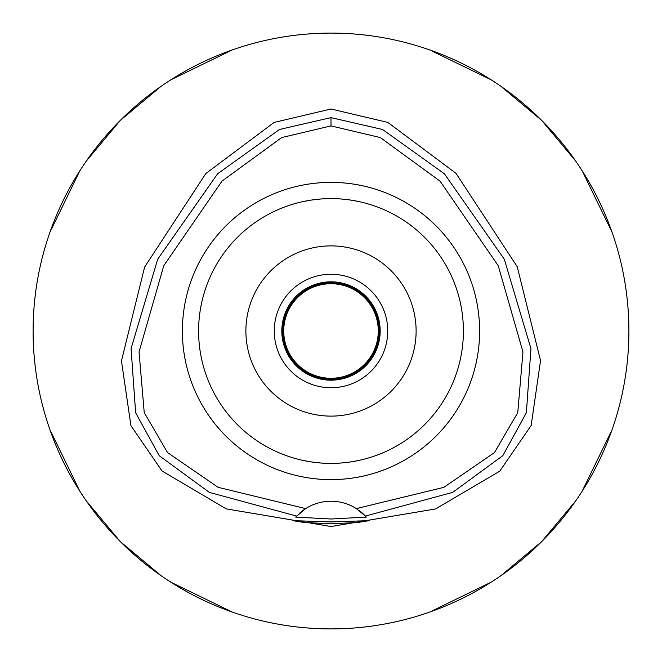 <?xml version="1.0" encoding="UTF-8"?>
<svg xmlns="http://www.w3.org/2000/svg" width="662" height="662" viewBox="0 0 662 662"><rect width="100%" height="100%" fill="white"/><g stroke="black" fill="none" stroke-linecap="round" stroke-linejoin="round"><path stroke-width="0.99" d="M356.363 508.606A47.283 47.283 0 0 0 305.637 508.606L218.096 487.323L167.544 452.585L144.225 412.558L139.037 351.911L163.795 265.669L221.952 181.148L281.631 137.588L331 125.904L380.344 137.572L440.056 181.165L498.246 265.76L522.963 351.952L517.758 412.608L494.44 452.601L443.871 487.34L356.363 508.606A47.283 47.283 0 0 1 356.371 508.606L365.399 516.07A47.283 47.283 0 0 1 365.722 516.41M331 182.381A148.619 148.619 0 0 0 182.381 331A148.619 148.619 0 0 0 331 479.619A148.619 148.619 0 0 0 479.619 331A148.619 148.619 0 0 0 331 182.381M366.028 516.749A47.283 47.283 0 0 1 366.343 517.096L365.399 516.07A47.283 47.283 0 0 0 359.507 510.791M299.456 513.282A47.283 47.283 0 0 1 305.637 508.606L295.657 517.096A47.283 47.283 0 0 1 295.972 516.749M296.278 516.41A47.283 47.283 0 0 1 296.675 515.988M296.601 516.07L209.415 492.412L159.211 455.704L135.644 412.774L131.068 348.56L157.738 259.132L217.649 173.742L279.463 129.487L331 117.629L382.52 129.479L444.401 173.792L504.303 259.223L530.941 348.593L526.373 412.716L502.847 455.638L452.7 492.354L365.399 516.07M331 521.904L292.703 520.638L303.908 522.434L331 523.816L358.034 522.442L369.297 520.638L331 521.904M366.343 517.096L331 519.008L295.657 517.096M331 108.99L274.093 122.445L205.841 173.518L144.63 267.026L121.452 360.881L130.927 425.674L162.041 470.988L226.263 508.888L331 526.53L435.546 508.954L499.752 471.178L531.164 425.459L540.54 360.633L517.229 266.712L455.994 173.336L387.833 122.412L331 108.99M331 628.9A297.9 297.9 0 0 1 33.1 331A297.9 297.9 0 0 1 331 33.1A297.9 297.9 0 0 1 628.9 331A297.9 297.9 0 0 1 331 628.9M232.197 49.964L170.895 79.779M161.031 86.35L120.352 120.352L86.35 161.031M79.779 170.895L49.964 232.197M49.964 429.803L79.779 491.105M86.35 500.969L120.352 541.648L161.031 575.65M170.895 582.221L232.197 612.036M429.803 612.036L491.105 582.221M500.969 575.65L541.648 541.648L575.65 500.969M582.221 491.105L612.036 429.803M612.036 232.197L582.221 170.895M575.65 161.031L541.648 120.352L500.969 86.35M491.105 79.779L429.803 49.964M331 281.822A49.178 49.178 0 0 0 281.822 331A49.178 49.178 0 0 0 331 380.178A49.178 49.178 0 0 0 380.178 331A49.178 49.178 0 0 0 331 281.822M331 274.258A56.742 56.742 0 0 0 274.258 331A56.742 56.742 0 0 0 331 387.742A56.742 56.742 0 0 0 387.742 331A56.742 56.742 0 0 0 331 274.258M331 245.883A85.117 85.117 0 0 0 245.883 331A85.117 85.117 0 0 0 331 416.117A85.117 85.117 0 0 0 416.117 331A85.117 85.117 0 0 0 331 245.883M350.405 200.032L357.993 201.38M363.744 202.713L364.158 202.82M358.167 201.422L351.696 200.23M350.132 199.99L340.847 198.964M340.789 463.036L349.975 462.035M350.413 461.968L357.993 460.62M363.736 459.287L364.158 459.18M367.592 458.245L368.022 458.121M358.167 460.578L351.688 461.778M350.132 462.01L340.98 463.019M321.211 198.964L312.025 199.965M311.595 200.032L304.007 201.38M298.256 202.713L297.842 202.82M303.833 201.422L310.304 200.23M311.868 199.99L321.02 198.981M321.211 463.036L312.025 462.035M311.587 461.968L304.007 460.62M298.264 459.287L297.842 459.18M303.833 460.578L310.312 461.77M311.868 462.01L321.153 463.036M331 463.4A132.4 132.4 0 0 0 463.4 331A132.4 132.4 0 0 0 331 198.6A132.4 132.4 0 0 0 198.6 331A132.4 132.4 0 0 0 331 463.4M331 379.235A48.235 48.235 0 0 0 379.235 331A48.235 48.235 0 0 0 331 282.765A48.235 48.235 0 0 0 282.765 331A48.235 48.235 0 0 0 331 379.235M331 378.283A47.283 47.283 0 0 0 378.283 331A47.283 47.283 0 0 0 331 283.717A47.283 47.283 0 0 0 283.717 331A47.283 47.283 0 0 0 331 378.283M331 117.629L331 125.904"/></g></svg>
